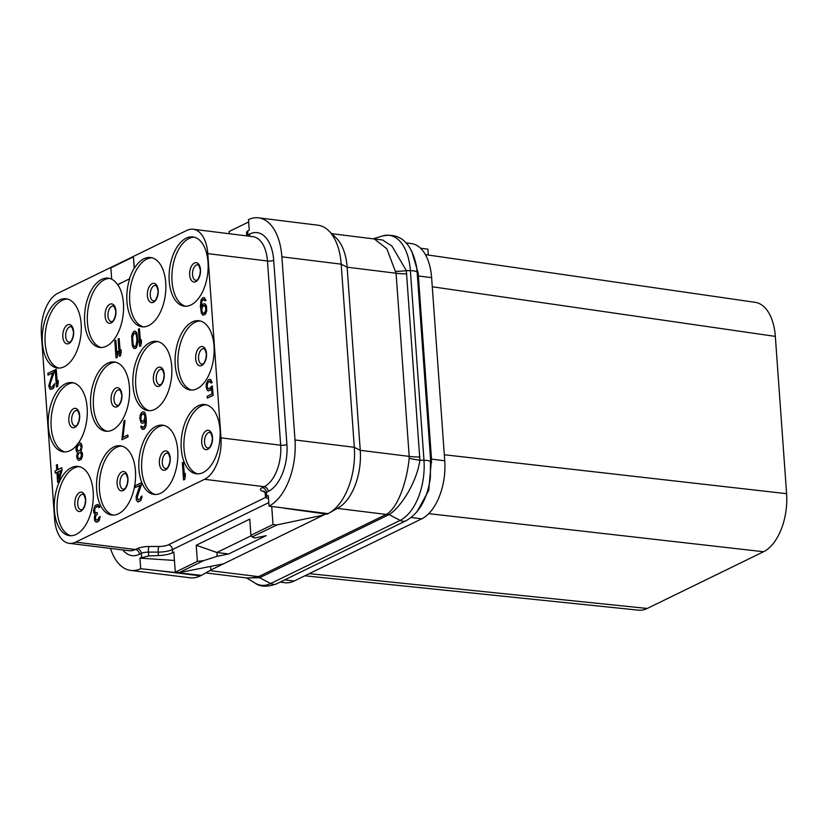 <?xml version="1.0" encoding="UTF-8"?>
<svg xmlns="http://www.w3.org/2000/svg" width="828" height="828" viewBox="0 0 828 828"><rect width="100%" height="100%" fill="white"/><g stroke="black" fill="none" stroke-linecap="round" stroke-linejoin="round"><path stroke-width="1.24" d="M280.143 582.105L285.07 582.715A47.279 26.02 -82.9 0 0 294.116 581.039L421.721 518.835A47.279 26.02 -82.9 0 0 444.75 460.772L431.616 277.628A47.279 26.02 -82.9 0 0 411.154 243.525L406.279 242.925M309.289 573.649L647.227 608.456A47.279 26.02 97.1 0 1 638.471 610.164L304.88 575.791M428.728 513.65L763.571 551.738L647.227 608.456M444.315 454.758L786.6 493.685A47.279 26.02 97.1 0 1 763.571 551.738M432.278 286.767L775.329 336.396L786.6 493.685M425.375 254.62L755.146 302.324A47.279 26.02 97.1 0 1 775.329 336.396M420.5 248.234L427.9 249.145L428.324 255.055M431.616 277.628L418.378 275.993L418.171 272.95L411.464 250.47M416.888 511.901L428.749 490.424L431.502 459.136L444.75 460.772M418.171 272.95A2.256 0.818 -3.6 0 1 417.177 272.412L416.474 266.212C411.444 242.697 400.152 232.606 382.588 235.939A48.987 26.962 -82.9 0 1 410.388 270.652A9.004 2.536 -4.1 0 1 417.177 272.412L417.395 275.61A2.256 0.631 -4.1 0 0 418.378 275.993L431.502 459.136A2.256 0.631 -4.1 0 1 430.519 458.753L417.395 275.61M331.769 233.703L374.359 238.971L386.811 248.752L396.074 273.24L347.129 267.185L360.252 450.328L354.312 447.296A54.027 29.746 97.1 0 1 329.399 512.905L338.455 507.74A47.279 26.02 -82.9 0 0 360.252 450.328L409.198 456.383L409.177 458.267A33.544 8.311 -175.4 0 0 419.91 460.244C416.598 483.107 400.183 507.968 389.098 514.581L259.619 577.716L270.642 583.533A9.004 7.079 64 0 0 276.562 583.843C267.165 587.197 259.992 586.938 255.024 583.057A48.987 26.962 -82.9 0 0 270.642 583.533L400.121 520.408A9.004 7.079 64 0 0 406.041 520.719C419.154 513.256 427.269 498.984 430.363 477.901L430.519 458.753M409.177 458.267C407.107 480.488 398.403 506.798 387.028 514.022L257.787 577.033L248.286 578.161L205.748 572.904M210.622 566.404L210.881 569.985L325.756 513.981M281.872 256.815L294.996 439.958L354.312 447.296L341.188 264.153L347.129 267.185A47.279 26.02 -82.9 0 0 336.054 237.822L328.53 230.598A54.027 29.746 97.1 0 1 341.188 264.153L281.872 256.815A54.027 29.746 97.1 0 0 258.481 217.836L317.797 225.175A54.027 29.746 97.1 0 1 328.53 230.598M373.5 238.868L382.546 239.965L391.975 246.102L406.331 270.632L410.388 270.652L423.988 460.254A9.004 2.536 -4.1 0 1 430.767 462.014L431.74 462.262M395.763 271.346A33.648 9.843 167.6 0 0 406.331 270.632L419.91 460.244L423.988 460.254A48.987 26.962 -82.9 0 1 400.121 520.408L389.098 514.581A6.769 5.641 -120.2 0 0 387.028 514.022M257.787 577.033A6.81 4.916 -114.2 0 1 259.619 577.716L246.744 577.975M258.481 217.836A54.027 29.746 97.1 0 0 248.503 219.575L249.259 230.122L246.506 232.13L246.775 235.887A6.759 1.904 175.9 0 1 247.934 234.904A4.502 3.54 -116 0 1 247.882 236.021M248.679 221.966L229.139 231.488L229.304 233.734M329.399 512.905A54.027 29.746 97.1 0 1 328.002 513.65L269.048 506.125L268.293 495.579L266.668 496.365L266.388 492.381L268.262 491.459A38.274 21.062 -82.9 0 0 286.902 444.47L273.695 260.24A38.274 21.062 -82.9 0 0 249.808 233.982L247.934 234.904L247.644 230.919M284.283 508.237L326.977 514.147L328.002 513.65M174.449 560.442L139.953 558.144L148.688 555.93L158.448 555.578C164.358 555.288 169.109 554.336 172.669 552.721L173.849 552.141L175.288 572.169L197.374 561.394L203.605 560.639L217.133 556.312L228.631 553.963L266.161 535.664L254.662 538.014L252.147 536.968L276.831 524.942L323.469 515.088L323.365 513.65M122.803 549.947A38.274 21.062 -82.9 0 0 139.414 554.284L141.288 553.373A6.759 1.904 -4.1 0 1 148.419 552.11L158.2 552.11A13.507 3.798 175.9 0 0 172.452 549.575A4.502 3.54 64 0 0 168.405 544.803L265.529 497.462L268.52 498.839M264.028 491.18A4.502 3.571 -71.7 0 0 262.528 491.201A11.261 3.167 -4.1 0 1 262.352 487.609A4.502 3.54 64 0 1 266.388 492.381A6.759 1.904 -4.1 0 0 265.25 493.55L265.529 497.493L266.668 496.365M276.831 524.942L273.012 524.517L271.719 506.498M203.605 560.639L178.931 572.665L223.384 563.889M197.374 561.394L196.215 545.238L249.766 519.135L250.915 535.292L252.147 536.968M250.915 535.292L273.012 524.517M178.931 572.665L175.288 572.169M196.215 545.238L216.895 552.493L217.133 556.312M251.246 535.737L216.895 552.493L228.631 553.963M210.881 569.985L201.421 575.356L140.708 568.701A54.027 29.746 97.1 0 1 130.741 570.43A54.027 29.746 97.1 0 1 110.486 548.426M139.953 558.144L140.708 568.701M130.741 570.43L190.057 577.768A54.027 29.746 97.1 0 0 200.397 575.864L201.421 575.356M294.996 439.958A54.027 29.746 97.1 0 1 269.048 506.125M186.704 230.453L57.846 293.278A33.772 18.589 -82.9 0 0 41.4 334.74L54.607 518.959A33.772 18.589 -82.9 0 0 69.221 543.323A33.772 18.589 -82.9 0 0 75.69 542.133L204.537 479.308A33.772 18.589 -82.9 0 0 220.983 437.846L207.787 253.627A33.772 18.589 -82.9 0 0 193.162 229.263A33.772 18.589 -82.9 0 0 186.704 230.453M181.239 448.641A34.89 19.21 97.1 0 1 204.909 404.55A34.89 19.21 97.1 0 1 220.02 429.732A34.89 19.21 97.1 0 1 196.339 473.813A34.89 19.21 97.1 0 1 181.239 448.641M138.949 469.248A34.89 19.21 97.1 0 1 162.63 425.168A34.89 19.21 97.1 0 1 177.73 450.349A34.89 19.21 97.1 0 1 154.06 494.43A34.89 19.21 97.1 0 1 138.949 469.248M96.669 489.865A34.89 19.21 97.1 0 1 120.339 445.785A34.89 19.21 97.1 0 1 135.45 470.956A34.89 19.21 97.1 0 1 111.78 515.047A34.89 19.21 97.1 0 1 96.669 489.865M54.389 510.483A34.89 19.21 97.1 0 1 78.06 466.402A34.89 19.21 97.1 0 1 93.171 491.573A34.89 19.21 97.1 0 1 69.49 535.654A34.89 19.21 97.1 0 1 54.389 510.483M175.226 364.827A34.89 19.21 97.1 0 1 198.906 320.736A34.89 19.21 97.1 0 1 214.007 345.918A34.89 19.21 97.1 0 1 190.337 389.998A34.89 19.21 97.1 0 1 175.226 364.827M132.946 385.434A34.89 19.21 97.1 0 1 156.616 341.353A34.89 19.21 97.1 0 1 171.727 366.535A34.89 19.21 97.1 0 1 148.057 410.616A34.89 19.21 97.1 0 1 132.946 385.434M90.666 406.051A34.89 19.21 97.1 0 1 114.336 361.971A34.89 19.21 97.1 0 1 129.447 387.142A34.89 19.21 97.1 0 1 105.767 431.233A34.89 19.21 97.1 0 1 90.666 406.051M169.222 281.013A34.89 19.21 97.1 0 1 192.893 236.922A34.89 19.21 97.1 0 1 208.004 262.103A34.89 19.21 97.1 0 1 184.333 306.184A34.89 19.21 97.1 0 1 169.222 281.013M42.373 342.854A34.89 19.21 97.1 0 1 66.043 298.773A34.89 19.21 97.1 0 1 81.154 323.945A34.89 19.21 97.1 0 1 57.474 368.025A34.89 19.21 97.1 0 1 42.373 342.854M129.623 278.912A34.89 19.21 97.1 0 0 126.932 301.62A34.89 19.21 97.1 0 0 142.043 326.801A34.89 19.21 97.1 0 0 165.714 282.721A34.89 19.21 97.1 0 0 150.613 257.539A34.89 19.21 97.1 0 0 134.384 268.251L133.391 256.887L110.869 267.868L111.677 279.212A34.89 19.21 -82.9 0 1 117.597 284.656L129.437 278.881L117.783 284.677A34.89 19.21 97.1 0 1 123.434 303.327A34.89 19.21 97.1 0 1 99.764 347.418A34.89 19.21 97.1 0 1 84.653 322.237A34.89 19.21 97.1 0 1 108.323 278.156A34.89 19.21 97.1 0 1 111.677 279.139M183.557 479.95L184.747 479.484L185.348 473.492L184.344 476.524L183.319 462.221L182.315 462.717L183.557 479.95L184.561 479.464L185.368 476.41L185.161 473.471M184.489 475.986L183.319 462.221M138.224 499.843L137.293 498.446L137.469 496.086L141.484 484.639L141.35 482.807L135.161 485.705L135.285 487.537L139.963 485.26L136.113 496.624L136.372 500.298L137.872 501.851L138.897 501.727L140.708 500.464L141.878 497.607L141.94 496.065L141.112 496.469L140.408 498.715L138.069 499.853L137.055 497.69L141.298 484.618L141.164 482.776M135.285 487.537L139.911 485.405M137.872 501.851L140.895 500.485L141.94 496.065M96.131 522.199L98.977 520.915L100.219 516.517L99.194 516.9L97.694 519.912L95.613 519.787L95.375 516.496L97.269 514.053L97.166 512.584L94.92 512.542L94.485 508.951L96.886 506.27L98.108 506.425L98.708 507.657L99.546 507.243L98.884 505.287L97.611 504.397L94.941 505.691L93.533 510.172L93.916 513.029L95.21 514.291L94.371 516.982L94.63 520.646L96.131 522.199L97.652 521.826L99.412 519.839L100.033 516.496M96.317 520.274L95.334 518.142L95.841 515.616L97.456 514.074L97.166 512.584M95.613 513.008L94.661 511.259L94.951 508.081L97.797 506.26M98.708 507.657L99.733 507.274L99.484 506.25L97.611 504.397M208.366 388.974L207.166 386.541L207.455 383.364L209.546 381.211L211.047 383.022L212.051 382.536L211.005 380L210.095 379.307L208.232 379.835L206.275 383.83L206.172 387.297L207.248 390.185L208.159 390.878L210.022 390.35L211.585 388.073L211.999 393.942L207.166 396.301L207.3 398.133L212.972 395.37L212.289 385.838L208.884 389.005L207.642 388.477L206.979 386.521L207.724 382.36L210.053 381.222M211.047 383.022L212.237 382.557L210.095 379.307M208.159 390.878L210.208 390.381L211.606 388.415M207.3 398.133L213.158 395.391L212.289 385.838M144.548 422.011L145.252 420.034L144.952 425.488L143.027 427.569L141.723 426.037L140.708 426.42L141.557 428.666L143.513 429.339L145.749 426.741L146.142 417.819L145.324 413.658L143.803 411.744L141.93 412.168L140.367 414.445L139.766 418.15L140.946 422.518L142.043 423.232L143.741 422.787L145.283 420.407M121.892 439.771L128.092 436.863L127.771 435.01L122.761 437.453L124.997 420.417L123.993 420.903L121.892 439.771L127.895 436.842L127.771 435.01M122.968 437.35L124.997 420.417M78.67 460.461L81.185 459.354L82.365 456.497L82.489 453.402L81.113 451.043L82.127 445.981L81.082 443.456L79.126 442.783L77.314 444.046L75.938 448.89L76.487 451.664L77.594 452.637L76.631 456.145L77.18 458.919L78.67 460.461L80.999 459.323L82.386 454.479L80.927 451.012L82.024 447.068L81.475 444.294L79.985 442.742M76.662 445.35A34.89 19.21 97.1 0 1 63.487 451.84A34.89 19.21 97.1 0 1 48.376 426.668A34.89 19.21 97.1 0 1 72.046 382.588A34.89 19.21 97.1 0 1 87.157 407.759A34.89 19.21 97.1 0 1 78.381 443.146M57.618 482.258L58.798 481.792L62.1 469.942L61.748 467.716L57.753 469.673L57.38 464.529L56.376 465.025L56.749 470.159L55.083 470.966L55.238 473.171L56.904 472.353L57.618 482.258L58.612 481.772L61.914 469.921L61.748 467.716M57.929 469.579L57.38 464.529M55.238 473.171L56.915 472.467M204.982 300.854L206.006 300.471L204.237 297.542L202.529 297.883L200.966 300.16L200.386 306.515L201.38 313.243L202.901 315.157L204.599 314.712L206.555 310.717L206.648 307.26L204.671 303.669L202.974 304.114L201.266 306.846L202.022 300.409L203.491 299.312L204.982 300.854L205.82 300.45L204.05 297.521M202.901 315.157L205.592 313.957L206.741 310.748L206.369 305.604L204.671 303.669M201.432 306.495L201.753 301.413L203.647 299.343M139.632 346.383L140.812 345.918L141.422 339.935L140.418 342.968L139.394 328.664L138.39 329.151L139.632 346.383L140.625 345.897L141.443 342.844L141.236 339.915M140.563 342.419L139.394 328.664M134.26 348.619L136.454 347.667L137.945 342.005L136.765 332.711L135.274 331.169L134.053 331.262L132.325 333.622L131.673 336.603L132.335 345.773L133.349 347.926L135.295 348.505L137.438 344.8L137.262 335.019L136.579 332.69L135.088 331.148M119.367 356.268L120.546 355.802L121.157 349.809L120.153 352.842L119.128 338.538L118.125 339.035L119.367 356.268L120.36 355.781L121.178 352.728L120.971 349.789M120.298 352.304L119.128 338.538M116.023 357.893L117.214 357.427L117.824 351.445L116.82 354.477L115.796 340.173L114.792 340.66L116.023 357.893L117.027 357.406L117.845 354.353L117.638 351.414M116.965 353.929L115.796 340.173M56.439 386.945L57.629 386.479L58.229 380.497L57.225 383.53L56.2 369.226L55.197 369.712L56.439 386.945L57.442 386.459L58.25 383.405L58.043 380.466M57.37 382.981L56.2 369.226M50.932 387.421L50.001 386.024L50.177 383.664L54.182 372.217L54.058 370.385L47.858 373.283L47.993 375.125L52.661 372.848L48.759 385.755L49.856 389.015L52.267 388.984L54.027 386.986L54.648 383.643L51.636 387.39L50.218 386.945L49.752 385.268L53.996 372.196L53.872 370.364M47.993 375.125L52.619 372.983M50.57 389.429L53.592 388.063L54.648 383.643M197.757 473.895A34.89 19.21 -82.9 0 1 184.033 448.983A34.89 19.21 97.1 0 1 206.296 404.82M155.467 494.513A34.89 19.21 -82.9 0 1 141.754 469.6A34.89 19.21 97.1 0 1 164.016 425.437M113.188 515.119A34.89 19.21 -82.9 0 1 99.463 490.217A34.89 19.21 97.1 0 1 121.726 446.054M70.908 535.737A34.89 19.21 -82.9 0 1 57.184 510.824A34.89 19.21 97.1 0 1 79.447 466.671M191.744 390.081A34.89 19.21 -82.9 0 1 178.03 365.169A34.89 19.21 97.1 0 1 200.293 321.005M149.464 410.688A34.89 19.21 -82.9 0 1 135.74 385.786A34.89 19.21 97.1 0 1 158.003 341.622M107.185 431.305A34.89 19.21 -82.9 0 1 93.46 406.403A34.89 19.21 97.1 0 1 115.723 362.24M64.894 451.922A34.89 19.21 -82.9 0 1 51.17 427.01A34.89 19.21 97.1 0 1 73.433 382.857M79.095 444.698L80.502 445.143L81.185 447.472L80.181 450.235L78.174 451.219L76.849 449.583L77.17 446.768L78.422 445.019L79.809 444.75M79.395 458.588L77.956 457.78L77.49 456.104L78.339 453.413L80.337 452.44L81.548 454.882L80.709 457.573L79.395 458.588M78.339 451.229L76.963 448.507L77.967 445.733L79.281 444.719M78.877 458.557L77.728 456.859L77.935 454.862L79.167 452.75L80.347 452.45M185.741 306.267A34.89 19.21 -82.9 0 1 172.017 281.354A34.89 19.21 97.1 0 1 194.28 237.191M143.451 326.874A34.89 19.21 -82.9 0 1 129.737 301.972A34.89 19.21 97.1 0 1 152 257.808M134.384 268.251L134.198 268.231A34.89 19.21 -82.9 0 0 129.437 278.881M101.171 347.491A34.89 19.21 -82.9 0 1 87.447 322.589A34.89 19.21 97.1 0 1 109.71 278.425M134.198 268.231L133.391 256.887M58.891 368.108A34.89 19.21 -82.9 0 1 45.167 343.196A34.89 19.21 97.1 0 1 67.43 299.032M144.724 412.437L143.617 411.713M145.324 413.658L144.538 412.416M145.79 415.325L145.138 413.638M146.142 417.819L145.604 415.304M146.328 420.386L145.956 417.788M146.339 423.025L146.142 420.355M146.142 425.023L146.152 423.004M145.749 426.741L145.956 425.002M144.993 428.242L145.562 426.71M144.186 429.018L144.807 428.221M142.468 429.359L143.327 429.318M142.137 426.979L141.536 426.016M142.695 427.465L141.95 426.958M143.027 427.569L142.499 427.445M143.741 422.787L144.362 421.99M142.902 423.191L143.544 422.756M141.857 423.211L142.716 423.17M140.946 420.231L140.719 416.929L141.888 414.083L143.586 413.638L144.797 416.08L144.786 418.357L143.586 420.841L141.888 421.286L140.708 419.216M140.895 419.237L141.153 415.687L143.213 413.545M142.447 421.4L141.133 420.251M60.744 470.49L58.405 478.832L57.908 471.867L60.744 470.49M58.55 478.315L58.095 471.888L60.703 470.614M201.67 310.065L202.467 306.639L204.102 305.46L205.603 307.012L205.81 309.941L204.63 312.798L202.943 313.243L201.97 311.814L201.763 308.885M201.949 308.906L202.653 306.66L204.268 305.501M203.491 313.357L202.57 312.777L201.856 310.086M136.93 340.111L135.968 345.897L134.302 346.704L132.925 344.344L132.418 337.379L134.188 333.094L135.606 333.549L136.423 335.423L136.93 340.111M134.457 346.704L133.111 344.365L132.604 337.4L133.567 333.891L135.078 333.084M421.721 518.835L411.133 517.521M294.116 581.039L284.708 579.879M260.613 577.282A6.759 5.31 -116 0 0 258.678 576.661L209.774 570.616M388.218 515.078A6.759 5.31 -116 0 0 386.272 514.447L337.306 508.392M406.776 273.871A33.772 9.501 175.9 0 1 396.074 273.24L409.198 456.383A33.762 9.501 175.9 0 0 419.899 457.015M268.789 502.606L172.452 549.575L172.669 552.721M200.397 575.864L156.678 570.451M141.578 557.358L141.288 553.373A4.502 3.54 64 0 0 137.251 548.602A11.261 3.167 -4.1 0 1 149.123 546.49L158.904 546.49A9.004 2.536 175.9 0 0 168.405 544.803M264.722 491.935L262.528 491.201M158.448 555.578L158.2 552.11A4.502 1.066 90 0 1 158.904 546.49M149.123 546.49A4.502 1.066 90 0 0 148.419 552.11L148.688 555.93M139.414 554.284A4.502 3.54 64 0 0 135.368 549.513L137.251 548.602M69.221 543.323L128.909 550.703A33.772 18.589 -82.9 0 0 135.368 549.513L75.69 542.133M249.808 233.982A4.502 3.54 -116 0 1 249.394 236.218M273.695 260.24A4.502 1.263 -4.1 0 1 267.465 261.006A33.772 18.589 -82.9 0 0 252.85 236.642L193.162 229.263M286.902 444.47A4.502 1.263 -4.1 0 1 280.671 445.226L267.465 261.006L207.787 253.627M268.262 491.459A4.502 3.54 64 0 0 264.225 486.688A33.772 18.589 -82.9 0 0 280.671 445.226L220.983 437.846M262.352 487.609L264.225 486.688L204.537 479.308M201.69 442.628A9.739 5.361 -82.9 0 0 207.766 449.304A9.739 5.361 -82.9 0 0 212.517 437.35A9.739 5.361 97.1 0 0 206.431 430.663A9.739 5.361 97.1 0 0 201.69 442.628M204.557 442.349A7.876 4.337 97.1 0 1 209.908 432.392C210.353 434.203 209.619 428.314 212.32 437.629C213.055 441.645 209.484 448.652 208.935 447.72L207.973 448.031A7.876 4.337 -82.9 0 1 204.557 442.349M211.989 442.08A7.876 4.337 97.1 0 1 212.351 439.14M169.709 462.697A7.876 4.337 97.1 0 1 170.071 459.757M162.278 462.966A7.876 4.337 97.1 0 1 167.618 453.009C168.074 454.82 167.339 448.931 170.04 458.246C170.775 462.262 167.204 469.269 166.656 468.327L165.683 468.648A7.876 4.337 -82.9 0 1 162.278 462.966M159.4 463.235A9.739 5.361 -82.9 0 0 165.486 469.921A9.739 5.361 -82.9 0 0 170.226 457.956A9.739 5.361 97.1 0 0 164.151 451.281A9.739 5.361 97.1 0 0 159.4 463.235M127.419 483.304A7.876 4.337 97.1 0 1 127.781 480.375M119.988 483.573A7.876 4.337 97.1 0 1 125.338 473.626C125.784 475.427 125.059 469.548 127.75 478.863C128.485 482.879 124.914 489.886 124.366 488.944L123.403 489.265A7.876 4.337 -82.9 0 1 119.988 483.573M117.121 483.852A9.739 5.361 -82.9 0 0 123.196 490.538A9.739 5.361 -82.9 0 0 127.947 478.574A9.739 5.361 97.1 0 0 121.861 471.898A9.739 5.361 97.1 0 0 117.121 483.852M85.139 503.921A7.876 4.337 97.1 0 1 85.501 500.992M77.708 504.19A7.876 4.337 97.1 0 1 83.048 494.233C83.504 496.044 82.769 490.166 85.47 499.47C86.205 503.486 82.634 510.503 82.086 509.562L81.123 509.872A7.876 4.337 -82.9 0 1 77.708 504.19M74.841 504.469A9.739 5.361 -82.9 0 0 80.916 511.155A9.739 5.361 -82.9 0 0 85.657 499.191A9.739 5.361 97.1 0 0 79.581 492.505A9.739 5.361 97.1 0 0 74.841 504.469M205.975 358.265A7.876 4.337 97.1 0 1 206.338 355.326M198.554 358.534A7.876 4.337 97.1 0 1 203.895 348.578C204.35 350.389 203.616 344.5 206.317 353.815C207.052 357.831 203.481 364.837 202.932 363.896L201.96 364.216A7.876 4.337 -82.9 0 1 198.554 358.534M195.677 358.803A9.739 5.361 -82.9 0 0 201.763 365.49A9.739 5.361 -82.9 0 0 206.503 353.535A9.739 5.361 97.1 0 0 200.428 346.849A9.739 5.361 97.1 0 0 195.677 358.803M163.696 378.882A7.876 4.337 97.1 0 1 164.058 375.943M156.264 379.152A7.876 4.337 97.1 0 1 161.615 369.195C162.06 371.006 161.336 365.117 164.027 374.432C164.762 378.448 161.191 385.455 160.642 384.513L159.68 384.834A7.876 4.337 -82.9 0 1 156.264 379.152M153.397 379.421A9.739 5.361 -82.9 0 0 159.473 386.107A9.739 5.361 -82.9 0 0 164.223 374.142A9.739 5.361 97.1 0 0 158.138 367.466A9.739 5.361 97.1 0 0 153.397 379.421M121.416 399.489A7.876 4.337 97.1 0 1 121.778 396.56M113.985 399.758A7.876 4.337 97.1 0 1 119.325 389.812C119.781 391.613 119.046 385.734 121.747 395.039C122.482 399.065 118.911 406.072 118.363 405.13L117.39 405.451A7.876 4.337 -82.9 0 1 113.985 399.758M111.107 400.038A9.739 5.361 -82.9 0 0 117.193 406.724A9.739 5.361 -82.9 0 0 121.933 394.759A9.739 5.361 97.1 0 0 115.858 388.073A9.739 5.361 97.1 0 0 111.107 400.038M79.126 420.106A7.876 4.337 97.1 0 1 79.488 417.177M71.694 420.376A7.876 4.337 97.1 0 1 77.045 410.419C77.501 412.23 76.766 406.351 79.457 415.656C80.202 419.672 76.631 426.689 76.072 425.747L75.11 426.058A7.876 4.337 -82.9 0 1 71.694 420.376M68.828 420.655A9.739 5.361 -82.9 0 0 74.913 427.341A9.739 5.361 -82.9 0 0 79.654 415.377A9.739 5.361 97.1 0 0 73.568 408.69A9.739 5.361 97.1 0 0 68.828 420.655M199.972 274.451A7.876 4.337 97.1 0 1 200.335 271.512M192.541 274.72A7.876 4.337 97.1 0 1 197.892 264.763C198.337 266.575 197.602 260.685 200.304 270C201.038 274.016 197.468 281.023 196.919 280.081L195.957 280.402A7.876 4.337 -82.9 0 1 192.541 274.72M189.674 274.989A9.739 5.361 -82.9 0 0 195.75 281.675A9.739 5.361 -82.9 0 0 200.5 269.721A9.739 5.361 97.1 0 0 194.414 263.035A9.739 5.361 97.1 0 0 189.674 274.989M157.693 295.068A7.876 4.337 97.1 0 1 158.055 292.129M150.261 295.327A7.876 4.337 97.1 0 1 155.602 285.381C156.057 287.192 155.322 281.303 158.024 290.618C158.759 294.633 155.188 301.64 154.639 300.699L153.666 301.019A7.876 4.337 -82.9 0 1 150.261 295.327M147.384 295.606A9.739 5.361 -82.9 0 0 153.47 302.292A9.739 5.361 -82.9 0 0 158.21 290.328A9.739 5.361 97.1 0 0 152.135 283.652A9.739 5.361 97.1 0 0 147.384 295.606M105.104 316.224A9.739 5.361 -82.9 0 0 111.18 322.91A9.739 5.361 -82.9 0 0 115.93 310.945A9.739 5.361 97.1 0 0 109.845 304.259A9.739 5.361 97.1 0 0 105.104 316.224M107.971 315.944A7.876 4.337 97.1 0 1 113.322 305.998C113.778 307.799 113.043 301.92 115.734 311.224C116.469 315.251 112.898 322.258 112.349 321.316L111.387 321.637A7.876 4.337 -82.9 0 1 107.971 315.944M115.402 315.675A7.876 4.337 97.1 0 1 115.765 312.746M73.123 336.292A7.876 4.337 97.1 0 1 73.485 333.363M65.691 336.561A7.876 4.337 97.1 0 1 71.032 326.605C71.487 328.416 70.753 322.527 73.454 331.842C74.189 335.857 70.618 342.875 70.069 341.933L69.107 342.243A7.876 4.337 -82.9 0 1 65.691 336.561M62.825 336.841A9.739 5.361 -82.9 0 0 68.9 343.527A9.739 5.361 -82.9 0 0 73.64 331.562A9.739 5.361 97.1 0 0 67.565 324.876A9.739 5.361 97.1 0 0 62.825 336.841M276.562 583.843L406.041 520.719M373.2 238.826L382.588 235.939M246.63 577.954L255.024 583.057M265.25 493.55L264.246 491.242"/></g></svg>

